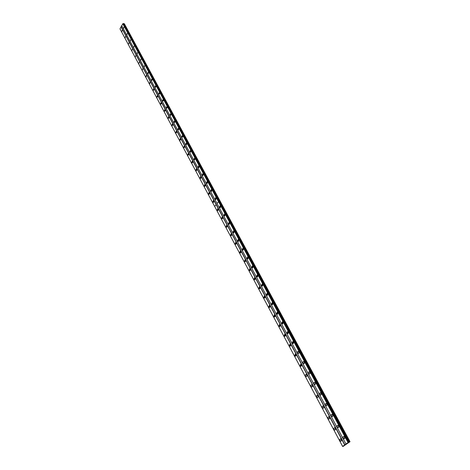<?xml version="1.0" encoding="UTF-8"?>
<svg xmlns="http://www.w3.org/2000/svg" width="470" height="470" viewBox="0 0 470 470"><rect width="100%" height="100%" fill="white"/><g stroke="black" fill="none" stroke-linecap="round" stroke-linejoin="round"><path stroke-width="0.7" d="M338.817 426.713L338.494 425.808M332.895 415.703L332.59 414.816M327.049 404.846L326.768 403.977M321.286 394.136L321.022 393.284M315.599 383.573L315.358 382.739M309.994 373.151L309.771 372.34M304.46 362.863L304.255 362.076M298.996 352.717L298.244 351.431C297.475 351.466 297.263 351.995 297.604 353.035L298.174 353.558C298.938 353.528 299.155 352.994 298.814 351.954M293.609 342.701L293.439 341.96M288.292 332.819L288.139 332.102M283.046 323.06L282.911 322.373M277.87 313.425L277.747 312.767M272.759 303.92L272.647 303.291M267.712 294.531L267.612 293.938M344.827 437.876L344.481 436.953M215.072 199.162L215.43 199.509L216.036 197.958L215.683 197.617L215.072 199.162M210.736 191.079L211.083 191.413L211.688 189.874L211.341 189.539L210.736 191.079M206.453 183.094L206.788 183.417L207.393 181.878L207.059 181.555L206.453 183.094M202.223 175.198L202.547 175.516L203.146 173.982L202.817 173.659L202.223 175.198M198.035 167.396L198.352 167.708L198.951 166.174L198.634 165.863L198.035 167.396M193.899 159.688L194.21 159.988L194.803 158.461L194.492 158.155L193.899 159.688M189.809 152.063L190.115 152.362L190.703 150.829L190.403 150.535L189.809 152.063M185.768 144.531L186.067 144.819L186.649 143.291L186.355 143.003L185.768 144.531M181.772 137.081L182.06 137.363L182.642 135.842L182.354 135.554L181.772 137.081M177.825 129.714L178.107 129.996L178.682 128.469L178.406 128.192L177.825 129.714M173.918 122.435L174.194 122.705L174.77 121.184L174.493 120.913L173.918 122.435M170.058 115.232L170.322 115.502L170.898 113.981L170.628 113.717L170.058 115.232M166.239 108.112L166.498 108.376L167.067 106.86L166.809 106.602L166.239 108.112M162.461 101.073L162.72 101.326L163.025 99.564L162.461 101.073M158.731 94.112L158.978 94.358L159.289 92.602L158.731 94.112M155.035 87.226L155.276 87.467L155.834 85.963L155.593 85.716L155.035 87.226M151.381 80.411L151.616 80.652L151.933 78.907L151.381 80.411M147.768 73.672L147.997 73.907L148.549 72.409L148.314 72.174L147.768 73.672M144.196 67.01L144.737 65.512L144.196 67.01M140.659 60.419L141.2 58.92L140.659 60.419M137.158 53.897L137.698 52.399L137.158 53.897M133.697 47.441L134.232 45.948L133.697 47.441M130.272 41.054L130.801 39.568L130.272 41.054M126.882 34.739L127.411 33.253L126.882 34.739M123.528 28.482L124.051 27.002L123.528 28.482M212.781 202.041L213.133 202.382L213.733 200.843L213.38 200.502L212.781 202.041M208.474 193.969L208.821 194.304L209.414 192.77L209.074 192.436L208.474 193.969M204.215 185.991L204.556 186.32L205.149 184.786L204.814 184.457L204.215 185.991M200.014 178.112L200.338 178.43L200.931 176.902L200.602 176.579L200.014 178.112M195.855 170.316L196.172 170.633L196.76 169.106L196.442 168.795L195.855 170.316M191.748 162.62L192.06 162.925L192.641 161.398L192.33 161.093L191.748 162.62M187.683 155.006L187.988 155.306L188.57 153.784L188.264 153.484L187.683 155.006M183.67 147.48L183.964 147.774L184.546 146.252L184.246 145.964L183.67 147.48M179.699 140.042L179.987 140.324L180.562 138.809L180.274 138.527L179.699 140.042M175.774 132.687L176.056 132.963L176.626 131.447L176.35 131.171L175.774 132.687M171.897 125.414L172.167 125.684L172.737 124.174L172.466 123.904L171.897 125.414M168.06 118.223L168.325 118.487L168.889 116.977L168.624 116.713L168.06 118.223M164.265 111.108L164.524 111.372L165.088 109.862L164.823 109.604L164.265 111.108M160.511 104.076L160.769 104.334L161.069 102.572L160.511 104.076M156.798 97.12L157.05 97.372L157.356 95.616L156.798 97.12M153.132 90.24L153.373 90.487L153.678 88.742L153.132 90.24M149.501 83.437L149.736 83.678L150.048 81.939L149.501 83.437M145.906 76.704L146.141 76.939L146.452 75.212L145.906 76.704M142.357 70.042L142.892 68.555L142.357 70.042M138.838 63.456L139.373 61.97L138.838 63.456M135.36 56.941L135.895 55.454L135.36 56.941M131.923 50.49L132.452 49.003L131.923 50.49M128.516 44.11L129.038 42.629L128.516 44.11M125.149 37.794L125.666 36.319L125.149 37.794M121.812 31.549L122.329 30.068L121.812 31.549M337.278 427.001L337.989 427.63C338.776 427.6 338.988 427.06 338.617 426.002L337.906 425.373C337.119 425.397 336.908 425.943 337.278 427.001M338.183 425.497L338.764 427.148M331.373 415.991L332.061 416.608C332.848 416.579 333.06 416.038 332.695 414.981L332.008 414.37C331.221 414.399 331.009 414.94 331.373 415.991M332.284 414.505L332.836 416.132M325.551 405.14L326.221 405.739C327.002 405.71 327.214 405.169 326.85 404.118L326.186 403.519C325.404 403.548 325.193 404.088 325.551 405.14M326.468 403.66L326.991 405.275M319.806 394.436L320.458 395.017C321.233 394.988 321.445 394.447 321.092 393.396L320.446 392.82C319.665 392.844 319.453 393.384 319.806 394.436M320.734 392.967L321.221 394.559M314.142 383.873L314.771 384.437C315.546 384.407 315.758 383.873 315.411 382.827L314.782 382.263C314.007 382.292 313.796 382.827 314.142 383.873M315.076 382.416L315.535 383.99M308.555 373.456L309.166 374.008C309.936 373.979 310.147 373.439 309.801 372.399L309.195 371.846C308.42 371.876 308.208 372.41 308.555 373.456M309.495 372.011L309.924 373.568M303.044 363.175L303.632 363.715C304.401 363.68 304.613 363.146 304.272 362.106L303.679 361.571C302.915 361.6 302.698 362.135 303.044 363.175M303.984 361.747L304.384 363.281M298.55 351.613L298.92 353.129M292.234 343.024L292.792 343.535L293.427 341.937L292.875 341.431L292.234 343.024M293.186 341.62L293.533 343.112M286.935 333.148L287.476 333.647L288.116 332.049L287.575 331.556L286.935 333.148M287.899 331.755L288.216 333.23M281.712 323.401L282.235 323.883L282.87 322.297L282.347 321.809L281.712 323.401M282.67 322.021L282.964 323.472M276.548 313.778L277.059 314.254L277.694 312.662L277.183 312.192L276.548 313.778M277.517 312.415L277.782 313.843M271.454 304.284L271.948 304.742L272.582 303.156L272.089 302.698L271.454 304.284M272.424 302.927L272.671 304.337M266.425 294.907L266.907 295.354L267.542 293.774L267.06 293.327L266.425 294.907M267.401 293.568L267.624 294.949M261.461 285.648L261.925 286.083L262.56 284.509L262.096 284.074L261.461 285.648M262.436 284.321L262.636 285.684M256.561 276.507L257.014 276.936L257.642 275.361L257.19 274.938L256.561 276.507M257.536 275.197L257.719 276.536M251.72 267.483L252.161 267.9L252.784 266.331L252.349 265.914L251.72 267.483M252.696 266.185L252.86 267.5M246.938 258.571L247.367 258.976L247.99 257.407L247.567 257.002L246.938 258.571M247.919 257.29L248.066 258.576M242.214 249.77L242.632 250.163L243.254 248.601L242.843 248.207L242.214 249.77M243.196 248.501L243.325 249.764M237.556 241.075L237.961 241.463L238.578 239.9L238.172 239.512L237.556 241.075M238.537 239.823L238.648 241.057M232.95 232.486L233.343 232.862L233.96 231.305L233.567 230.929L232.95 232.486M233.931 231.252L234.025 232.456M228.397 224.002L228.784 224.372L229.395 222.815L229.013 222.451L228.397 224.002M229.378 222.786L229.46 223.961M223.902 215.624L224.278 215.983L224.889 214.432L224.519 214.073L223.902 215.624M224.883 214.42L224.954 215.571M219.461 207.346L219.825 207.693L220.436 206.148L220.072 205.795L219.461 207.346M343.259 438.157L343.993 438.81C344.786 438.78 344.998 438.234 344.622 437.176L343.887 436.53C343.1 436.554 342.889 437.1 343.259 438.157M344.157 436.648L344.78 438.31M334.076 429.38L334.787 430.015C335.562 429.985 335.774 429.445 335.404 428.393L334.699 427.759C333.917 427.788 333.712 428.329 334.076 429.38M334.981 427.894L335.556 429.521M328.219 418.406L328.906 419.023C329.681 418.993 329.893 418.453 329.529 417.401L328.841 416.79C328.066 416.82 327.86 417.36 328.219 418.406M329.129 416.931L329.676 418.541M322.444 407.578L323.113 408.177C323.883 408.148 324.094 407.613 323.736 406.568L323.072 405.968C322.297 405.998 322.085 406.538 322.444 407.578M323.36 406.115L323.877 407.707M316.745 396.903L317.391 397.485C318.161 397.456 318.372 396.921 318.02 395.875L317.373 395.294C316.604 395.323 316.392 395.863 316.745 396.903M317.667 395.446L318.155 397.021M311.128 386.369L311.751 386.939C312.521 386.904 312.732 386.369 312.38 385.329L311.757 384.765C310.987 384.795 310.776 385.329 311.128 386.369M312.056 384.93L312.509 386.481M305.582 375.977L306.193 376.529C306.951 376.499 307.163 375.965 306.816 374.931L306.211 374.379C305.447 374.408 305.236 374.943 305.582 375.977M306.516 374.549L306.939 376.082M300.113 365.725L300.7 366.259L301.329 364.667L300.741 364.127L300.113 365.725M301.053 364.303L301.446 365.819M294.714 355.608L295.283 356.131L295.912 354.539L295.342 354.016L294.714 355.608M295.659 354.198L296.024 355.696M289.385 345.62L289.943 346.132L290.572 344.539L290.014 344.034L289.385 345.62M290.337 344.228L290.677 345.703M284.127 335.768L284.667 336.267L285.296 334.681L284.755 334.182L284.127 335.768M285.084 334.387L285.396 335.839M278.939 326.039L279.462 326.527L280.091 324.946L279.568 324.459L278.939 326.039M279.897 324.676L280.191 326.11M273.816 316.439L274.327 316.915L274.95 315.335L274.445 314.865L273.816 316.439M274.78 315.088L275.044 316.498M268.758 306.963L269.257 307.427L269.88 305.847L269.386 305.388L268.758 306.963M269.727 305.623L269.968 307.01M263.77 297.61L264.252 298.056L264.874 296.482L264.393 296.035L263.77 297.61M264.733 296.282L264.957 297.645M258.841 288.368L259.305 288.809L259.928 287.24L259.464 286.8L258.841 288.368M259.81 287.058L260.01 288.398M253.97 279.25L254.429 279.674L255.046 278.111L254.593 277.682L253.97 279.25M254.946 277.946L255.128 279.268M249.165 270.238L249.605 270.655L250.228 269.093L249.787 268.675L249.165 270.238M250.14 268.958L250.304 270.25M244.418 261.344L244.852 261.749L245.469 260.192L245.04 259.787L244.418 261.344M245.393 260.075L245.54 261.344M239.735 252.56L240.152 252.954L240.763 251.397L240.346 251.004L239.735 252.56M240.711 251.303L240.84 252.543M235.1 243.877L235.511 244.265L236.122 242.714L235.717 242.326L235.1 243.877M236.081 242.643L236.193 243.854M230.529 235.305L230.923 235.687L231.534 234.136L231.14 233.76L230.529 235.305M231.504 234.084L231.604 235.27M226.011 226.84L226.393 227.21L227.004 225.659L226.622 225.295L226.011 226.84M226.987 225.635L227.075 226.793M221.546 218.474L221.922 218.832L222.527 217.287L222.151 216.929L221.546 218.474M222.592 218.409L222.522 217.281M217.134 210.208L217.498 210.56L218.104 209.015L217.739 208.668L217.134 210.208M340.016 440.513L340.744 441.16C341.526 441.13 341.731 440.59 341.361 439.532L340.632 438.886C339.851 438.915 339.646 439.456 340.016 440.513M340.909 439.015L341.52 440.654M335.603 429.087L335.292 428.205M329.728 418.112L329.435 417.243M323.93 407.279L323.654 406.433M318.214 396.598L317.955 395.769M312.573 386.058L312.333 385.253M307.004 375.665L306.787 374.878M301.517 365.402L301.317 364.638M296.1 355.279L295.918 354.539M290.754 345.286L290.583 344.575M285.472 335.421L285.325 334.74M280.267 325.687L280.132 325.029M275.126 316.075L275.009 315.452M270.05 306.587L269.95 305.994M265.045 297.216L264.951 296.658M341.561 440.22L341.226 439.321M123.622 23.947L124.303 23.647L350.032 441.718L343.705 445.983M122.993 23.629L123.387 23.518L348.67 442.211L348.047 442.54L218.538 201.683L217.028 203.504L121.701 25.68L122.993 23.629L348.329 442.393M124.303 23.647L220.125 201.354M342.642 446.453L120.032 28.952L121.037 26.878L216.124 204.62L214.684 206.465L342.654 446.488L120.103 29.081M121.037 26.878L121.701 25.68M122.782 23.735L218.491 201.677M121.748 25.78L345.973 444.056L344.88 444.837L121.178 26.802M214.667 206.43L119.962 28.811M120.097 29.093L342.659 446.5L343.764 446.095M254.863 279.615L254.429 279.674M220.142 201.395L349.774 441.812L349.134 442.182L123.863 23.982M349.134 442.182L348.811 442.176M216.053 197.993L216.1 199.086M211.717 189.933L211.753 190.99M207.429 181.961L207.458 182.989M203.193 174.088L203.21 175.081M199.01 166.304L199.016 167.261M194.868 158.613L194.868 159.536M190.779 151.011L190.773 151.892M186.731 143.497L186.719 144.343M182.736 136.071L182.718 136.876M178.782 128.733L178.759 129.491M174.869 121.472L174.846 122.188M171.004 114.304L170.974 114.968M167.179 107.213L167.15 107.824M163.401 100.204L163.372 100.756M159.659 93.272L159.63 93.759M155.958 86.427L155.934 86.838M152.298 79.665L152.274 79.982M345.973 444.056L348.047 442.54M342.63 446.406L344.88 444.837M262.73 285.261L262.648 284.703M257.807 276.101L257.736 275.59M252.954 267.06L252.895 266.59M248.154 258.124L248.107 257.707M243.419 249.294L243.384 248.941M217.028 203.504L218.538 201.683M218.515 201.718L217.046 203.545L345.967 444.027M344.692 444.937L216.124 204.62M214.684 206.465L216.171 204.62M213.756 200.884L213.803 201.953M209.444 192.829L209.485 193.869M205.19 184.875L205.214 185.879M200.984 177.008L201.001 177.983M196.824 169.241L196.83 170.175M192.712 161.557L192.712 162.461M188.646 153.966L188.64 154.83M184.628 146.464L184.616 147.286M180.656 139.044L180.639 139.831M176.726 131.718L176.708 132.452M172.843 124.468L172.819 125.155M169 117.306L168.977 117.941M165.199 110.221L165.176 110.808M161.439 103.218L161.416 103.747M157.726 96.303L157.697 96.755M154.048 89.465L154.025 89.835M214.69 206.471L216.147 204.662M220.442 206.16L220.501 207.282M123.199 23.524L348.605 442.247M348.816 442.158L219.173 201.395M218.115 209.033L218.174 210.137M260.098 287.963L260.016 287.446M255.216 278.828L255.145 278.352M250.393 269.798L250.34 269.369M245.628 260.879L245.587 260.503M240.928 252.061L240.893 251.756M123.246 23.5L219.02 201.401M215.759 199.492L215.43 199.509M211.406 191.402L211.083 191.413M207.1 183.412L206.788 183.417M202.852 175.516L202.547 175.516M198.645 167.708L198.352 167.708M213.462 202.37L213.133 202.382M209.138 194.292L208.821 194.304M204.861 186.314L204.556 186.32M200.637 178.424L200.338 178.43M196.466 170.628L196.172 170.633M338.635 427.412L337.989 427.63M332.695 416.402L332.061 416.608M326.838 405.545L326.221 405.739M321.063 394.841L320.458 395.017M315.364 384.278L314.771 384.437M309.748 373.856L309.166 374.008M304.202 363.574L303.632 363.715M298.732 353.428L298.174 353.558M293.333 343.417L292.792 343.535M288.004 333.536L287.476 333.647M282.746 323.783L282.235 323.883M277.553 314.16L277.059 314.254M272.43 304.66L271.948 304.742M267.377 295.278L266.907 295.354M262.383 286.019L261.925 286.083M257.454 276.877L257.014 276.936M252.59 267.847L252.161 267.9M247.784 258.929L247.367 258.976M243.037 250.122L242.632 250.163M238.349 241.427L237.961 241.463M233.719 232.832L233.343 232.862M229.149 224.349L228.784 224.372M224.631 215.959L224.278 215.983M220.172 207.675L219.825 207.693M344.657 438.575L343.993 438.81M335.421 429.797L334.787 430.015M329.535 418.817L328.906 419.023M323.724 407.989L323.113 408.177M317.99 397.309L317.391 397.485M312.339 386.775L311.751 386.939M306.763 376.376L306.193 376.529M301.258 366.124L300.7 366.259M295.83 356.002L295.283 356.131M290.472 346.014L289.943 346.132M285.184 336.156L284.667 336.267M279.967 326.427L279.462 326.527M274.815 316.821L274.327 316.915M269.733 307.345L269.257 307.427M264.716 297.98L264.252 298.056M259.757 288.739L259.305 288.809M250.034 270.603L249.605 270.655M245.264 261.702L244.852 261.749M240.552 252.913L240.152 252.954M235.899 244.23L235.511 244.265M231.299 235.652L230.923 235.687M226.757 227.18L226.393 227.21M222.275 218.809L221.922 218.832M217.845 210.542L217.498 210.56M341.396 440.93L340.744 441.16"/></g></svg>
